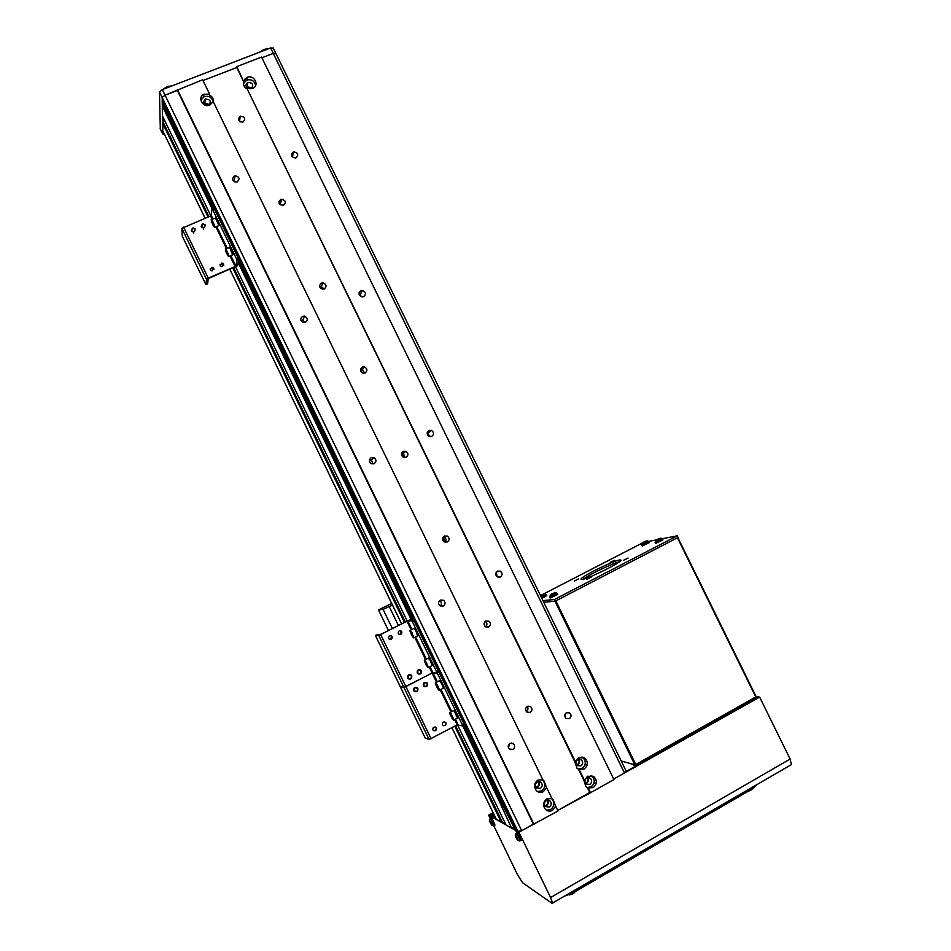 <?xml version="1.0" encoding="UTF-8"?>
<svg xmlns="http://www.w3.org/2000/svg" width="951" height="951" viewBox="0 0 951 951"><rect width="100%" height="100%" fill="white"/><g stroke="black" fill="none" stroke-linecap="round" stroke-linejoin="round"><path stroke-width="1.43" d="M512.874 749.4C515.002 747.676 515.18 745.774 513.421 743.694L509.938 743.361C507.822 745.061 507.632 746.963 509.367 749.055L512.874 749.4M508.44 747.807L509.76 743.468M443.261 606.06C445.52 604.242 445.627 602.304 443.558 600.247L440.349 600.057C438.09 601.852 437.983 603.778 440.016 605.846L443.261 606.06M440.277 606.013C441.87 604.135 441.763 602.363 439.933 600.711L439.647 600.545M374.123 463.684C376.56 461.687 376.513 459.69 373.993 457.716L371.223 457.728C368.798 459.702 368.822 461.687 371.318 463.684L374.123 463.684M373.101 463.981L371.294 460.058L369.499 459.797M305.449 322.282C308.136 319.893 307.815 317.848 304.51 316.148L302.573 316.362C299.898 318.728 300.195 320.772 303.452 322.496L305.449 322.282M305.259 322.365L302.739 320.344L300.968 320.511M237.251 181.843C240.151 178.717 239.39 176.696 234.968 175.792L234.386 175.959C231.485 179.05 232.222 181.07 236.597 182.033L237.251 181.843M236.264 182.069L234.493 181.76M500.333 577.043C502.615 575.129 502.627 573.168 500.357 571.171L497.444 571.111C495.162 573.013 495.138 574.963 497.385 576.972L500.333 577.043M497.135 576.817L496.256 572.157M431.778 436.366C434.238 434.25 434.084 432.253 431.338 430.375L428.913 430.482C426.452 432.586 426.583 434.583 429.305 436.473L431.778 436.366M430.078 436.652L427.154 432.871M363.686 296.653C366.349 294.144 365.945 292.112 362.462 290.554L360.833 290.804C358.17 293.277 358.563 295.309 362.01 296.89L363.686 296.653M362.628 296.902L359.359 295.024M296.046 157.854C298.876 154.716 298.091 152.731 293.681 151.898L293.217 152.053C290.376 155.156 291.149 157.141 295.523 158.021L296.046 157.854M569.352 718.671C571.503 716.864 571.599 714.938 569.661 712.893L566.439 712.703C564.3 714.486 564.181 716.412 566.107 718.457L569.352 718.671M564.93 716.899L565.572 713.393M527.258 706.438C528.459 708.447 528.138 710.135 526.295 711.514M527.33 706.391L530.634 706.641C532.524 708.697 532.394 710.611 530.242 712.382L526.913 712.133C525.035 710.064 525.178 708.15 527.33 706.391M485.367 621.312L485.438 621.36C487.376 623.155 487.423 624.985 485.581 626.864M485.806 621.051L488.957 621.205C491.025 623.25 490.942 625.176 488.707 627.006L485.533 626.84C483.488 624.783 483.584 622.857 485.806 621.051M443.416 536.863L444.331 537.184C446.221 538.587 446.542 540.263 445.282 542.236M444.45 536.043L447.374 536.102C449.68 538.1 449.668 540.061 447.339 541.987L444.39 541.915C442.108 539.895 442.132 537.945 444.45 536.043M401.667 453.116L403.295 453.342L405.114 457.586M403.272 451.38L405.887 451.333C408.502 453.258 408.585 455.256 406.148 457.3L403.497 457.348C400.918 455.398 400.835 453.413 403.272 451.38M360.429 369.891L362.307 369.832L364.792 373.089M362.26 367.074L364.447 366.896C367.466 368.691 367.692 370.712 365.125 372.958L362.89 373.125C359.906 371.306 359.692 369.285 362.26 367.074M319.726 286.952L321.331 286.691L324.232 288.973L322.591 289.211C319.096 287.642 318.704 285.597 321.402 283.101L323.007 282.851C326.55 284.397 326.966 286.429 324.255 288.961M279.535 204.203L283.505 205.333M280.711 199.46L281.579 199.234C285.728 200.352 286.382 202.373 283.564 205.309L282.637 205.535C278.536 204.382 277.894 202.361 280.711 199.46M239.89 121.669L242.541 122.132M240.199 116.165L240.234 116.153C244.978 116.616 245.905 118.554 243.028 121.99L242.933 122.025C238.214 121.502 237.31 119.553 240.199 116.165M549.393 807.03C551.628 805.2 551.83 803.179 550.023 800.956L546.266 800.576C544.043 802.382 543.829 804.403 545.624 806.638L549.393 807.03M547.514 800.171C548.763 802.347 548.394 804.177 546.409 805.675L545.113 806.079M551.735 798.46L552.947 799.256L555.646 806.151L552.495 810.395C550.094 811.595 547.835 811.358 545.731 809.681C542.557 805.699 542.95 802.097 546.908 798.876L551.949 798.543L546.563 787.452L543.401 791.684C541.024 792.861 538.777 792.635 536.685 790.982C533.452 787 533.832 783.398 537.814 780.165L542.7 779.784M546.278 810.109L550.617 809.539C554.576 806.282 554.944 802.68 551.699 798.733L551.081 798.269M540.346 788.403C542.593 786.572 542.795 784.551 540.953 782.328L537.22 781.96C534.985 783.779 534.783 785.799 536.59 788.022L540.346 788.403M538.432 781.567C539.811 783.755 539.479 785.633 537.434 787.202L536.174 787.594M542.462 779.701L543.829 780.557L546.563 787.452M537.374 791.505L541.571 790.911C545.553 787.642 545.898 784.04 542.617 780.093L541.832 779.535M580.859 765.924C583.118 764.033 583.26 761.989 581.287 759.79L577.744 759.528C575.498 761.406 575.355 763.439 577.293 765.638L580.859 765.924M578.517 759.219C579.991 761.406 579.706 763.296 577.649 764.901L576.841 765.21M236.87 66.582L261.549 57.06L613.918 779.57L590.488 792.73L588.158 787.939L586.006 786.834L583.783 780.129L584.473 780.379L579.111 769.371L584.092 769.05C588.122 765.662 588.372 762.013 584.829 758.102L578.529 757.65L575.438 761.81L247.26 89.085C244.217 87.385 243.028 84.948 243.706 81.786L236.751 67.521L203.003 80.55L236.751 67.521L236.87 66.582L243.706 81.786M578.16 769.026L582.071 768.396C586.078 765.032 586.327 761.394 582.808 757.495L581.929 756.948M589.858 784.373C592.093 782.495 592.247 780.462 590.298 778.263L586.743 777.989C584.508 779.856 584.342 781.888 586.268 784.088L589.858 784.373M587.552 777.668C588.895 779.832 588.562 781.686 586.565 783.208L585.709 783.541M588.158 787.939L593.127 787.606C597.133 784.23 597.394 780.593 593.911 776.67L587.563 776.194L584.473 780.379M586.993 787.464L591.058 786.869C595.053 783.505 595.314 779.879 591.843 775.98L591.118 775.493M208.447 105.252L208.638 105.169C211.514 101.436 210.444 99.391 205.416 99.023L205.166 99.13C202.361 102.874 203.466 104.919 208.447 105.252M204.013 103.897L205.143 103.172L209.553 104.539M542.866 779.844L213.214 101.543L209.826 105.109C202.896 108.164 197 97.275 203.906 94.197L209.636 94.185L209.565 95.076C212.37 96.586 213.606 98.809 213.309 101.745M213.179 101.626C211.8 97.24 208.816 95.564 204.239 96.598L200.851 100.188M250.172 88.823L251.135 88.55C253.988 84.865 252.93 82.832 247.961 82.44L247.736 82.535C245.37 84.389 245.417 86.339 247.866 88.384M246.523 87.159L247.355 86.684L251.789 88.158M247.391 88.193L252.788 88.3C259.873 85.483 254.131 74.321 247.165 77.352L243.825 80.883M255.664 85.412C254.464 80.835 251.504 79.04 246.784 80.039L243.468 83.557M626.091 771.213L624.462 772.997L613.668 779.059L759.635 697.095L756.616 696.774L755.118 697.618L757.376 697.856L626.281 771.451M590.488 792.73L557.738 810.454L589.786 792.468L587.456 787.678M555.646 806.151L557.987 810.977L521.707 830.687L517.57 831.471L162.181 98.405L162.169 97.513L165.058 95.195L162.169 97.513L159.459 91.938L162.348 89.608L270.607 47.942L273.175 48.144M517.13 830.58L515.43 830.259L501.07 802.085L463.838 725.292M513.932 827.596L513.79 826.883L511.602 828.107L506.015 824.957L457.455 724.745M505.516 823.935L496.327 819.37M579.111 769.371L577.031 768.337L574.761 761.596L247.26 89.085M574.761 761.596L575.438 761.81M583.783 780.129L578.434 769.145M163.144 117.401L162.74 130.751M569.637 712.893L567.188 712.418M428.033 433.085L427.451 431.909M359.692 292.849L359.359 292.171M292.48 154.918L291.719 153.361M359.609 293.003L359.276 292.337M292.421 155.132L291.636 153.527M275.838 53.601L273.282 53.411L261.905 57.797L273.282 53.411L275.826 53.351M209.636 94.185L202.634 79.789L165.058 95.195L162.348 89.608M534.022 824.434L177.397 89.537M493.771 825.718L517.534 874.789L522.563 882.694L551.96 903.295L552.567 903.046L550.593 897.542L518.937 832.244L533.404 824.125L177.385 90.44L165.058 95.195L521.707 830.687M162.799 99.7L162.241 103.112L213.238 208.317M516.393 830.805L162.205 100.176M412.722 619.85L238.535 260.491M238.226 259.861L237.393 258.149M462.733 725.875L499.227 801.17L499.917 800.528L463.529 725.458M412.354 619.874L238.428 261.061M237.905 259.992L237.072 258.28M212.917 208.447L162.99 105.442L162.276 106.013L162.419 115.915L210.849 215.841M411.391 619.933L238.154 262.547M214.427 209.054L212.703 209.755L236.371 258.577L238.083 257.852L214.427 209.054L213.702 208.126L212.097 208.78L162.276 106.013M499.227 801.17L511.602 828.107M407.183 621.015L235.622 266.969M502.342 822.151L455.612 725.708M405.34 621.954L233.72 267.766M208.947 216.638L163.203 122.227M501.332 822.318L454.744 726.172M404.46 622.394L232.829 268.146M208.043 217.018L162.514 123.036M484.546 622.216L484.689 626.031M443.796 538.528L444.545 540.703M445.829 536.649L444.997 536.114M442.964 537.577L444.486 541.963M401.488 453.841L402.428 453.116M402.202 454.388L404.02 456.753M401.477 453.984L404.223 457.562M360.928 371.675L362.937 373.137M361.202 368.691L362.236 369.036M360.714 371.27L363.389 373.232M320.011 286.334L320.903 286.465M280.652 202.86L280.046 202.896M585.459 783.196L586.398 782.863C588.229 781.425 588.479 779.737 587.147 777.787M544.864 805.699L546.231 805.319C548.073 803.892 548.347 802.204 547.075 800.255M535.9 787.214L537.256 786.846C539.158 785.348 539.395 783.612 537.981 781.651M576.568 764.866L577.483 764.545C579.361 763.035 579.575 761.311 578.113 759.362M595.754 784.753L594.292 781.734M586.719 766.209L585.305 763.296M391.681 603.421L378.486 609.924L388.46 630.513M390.944 635.66L392.002 637.836M435.166 727.016L435.974 727.872C436.39 729.774 435.665 730.713 433.799 730.725M392.359 628.54L383.075 609.377L392.454 605.002M378.486 609.924L383.075 609.377M389.244 606.607L398.386 625.473M251.016 88.598L247.129 87.861M208.828 105.074L205.547 103.992L204.655 104.586M247.034 78.303L244.68 79.218M203.847 95.088L201.885 95.861M494.936 816.552L491.394 814.579L492.059 815.958M634.971 766.577L626.257 771.332M630.584 763.605L635.934 766.03M646.43 760.146L644.909 759.362M755.617 698.854L648.095 759.207M754.618 697.82L756.39 698.414M491.394 814.579L493.284 813.164M646.205 759.706L648.047 759.112M755.558 698.747L756.188 697.986M634.923 766.47L635.72 765.591M517.344 831.019L518.937 832.244M493.082 812.725L488.659 815.173L490.3 818.549M493.248 813.069L489.92 815.887L488.659 815.173M514.206 827.739L513.231 827.192M495.221 817.135L492.582 815.673L491.049 816.517L515.739 830.437L516.916 832.862M790.305 765.258L791.398 764.616L790.126 759.041L759.635 697.095M518.343 833.825L517.059 831.186M492.238 818.977L491.049 816.517M489.92 815.887L490.989 818.086M491.453 815.031L491.929 816.029M756.96 784.587L753.121 788.403L572.205 893.322L564.656 896.044M634.84 764.794L621.217 761.002L634.84 764.794L554.956 601.222L543.722 602.221L555.17 601.21L554.35 599.534L542.926 600.592L554.35 599.534L677.278 535.805L554.35 599.534L555.17 601.21L543.722 602.221L554.956 601.222L634.84 764.794L635.755 764.497L634.84 764.794M756.176 696.738L635.755 764.497L555.836 600.866L635.755 764.497L755.867 697.119L677.445 537.755L555.836 600.866L677.445 537.755L755.867 697.119L677.849 537.553L756.176 696.738M578.731 578.814L574.38 580.978L578.731 578.814M591.308 577.079L586.826 579.302L591.308 577.079M628.1 558.023L623.666 560.222L628.1 558.023M614.524 560.317L610.209 562.445L614.524 560.317M619.719 559.949L620.991 560.115C622.608 561.886 588.146 578.993 582.143 579.397L581.073 579.195C579.777 577.305 612.991 560.769 619.719 559.949L620.991 560.115C622.608 561.886 588.146 578.993 582.143 579.397L581.073 579.195C579.777 577.305 612.991 560.769 619.719 559.949M678.075 537.434L555.17 601.21L678.075 537.434L677.278 535.805L662.193 538.753L677.278 535.805L678.075 537.434M583.332 579.147C588.907 574.689 612.492 563.349 619.505 561.756C612.492 563.349 588.907 574.689 583.332 579.147M648.677 541.404L656.547 539.859L648.677 541.404M543.461 594.042L642.852 542.748L543.461 594.042M517.701 840.208L517.011 837.225L515.264 835.121L515.537 836.262M521.077 840.506L519.448 835.62L516.987 832.814L516.167 833.373M518.045 840.47L515.43 835.406L518.045 840.47M516.869 837.332L516.131 837.76L515.573 836.345M516.262 837.95L516.952 837.498M491.738 824.957L490.989 822.104L489.587 820.891M494.805 825.171L493.236 820.618L491.061 818.038L490.264 818.573M491.988 825.123L489.587 820.451L491.988 825.123M490.894 822.27L490.24 822.639M490.395 822.829L490.989 822.437M550.665 594.744L554.992 592.687M556.989 593.341L549.714 596.848L550.177 598.048L557.655 594.446L556.228 592.746M552.115 594.541L551.794 593.911L550.581 595.148M553.423 593.745L554.766 592.723L551.842 594.006M553.161 594.042L552.828 593.388M751.944 789.603L747.01 791.945L752.407 788.819M574.761 892.264L569.732 894.891M540.679 595.992L544.21 593.876M541.404 595.671L540.453 595.516M542.652 594.91L543.984 593.911L541.143 595.16M542.427 595.183L542.094 594.553M541.844 598.381L546.777 595.588L545.41 593.935M656.131 540.192L660.351 538.23M662.288 538.896L655.108 542.284L655.56 543.461L662.942 539.966L661.266 538.254M657.403 540.061L657.093 539.467L655.964 540.632M658.948 539.169L659.982 538.314L657.141 539.55M658.413 539.597L658.08 538.967M658.734 538.682L658.984 539.312M642.745 542.819L645.67 541.88L647.096 540.846L643.779 542.177M648.772 541.535L641.794 544.84L642.234 545.981L649.402 542.581L647.797 540.905M644.029 542.664L643.732 542.094L642.626 543.223M645.325 541.333L646.93 540.893M645.004 542.213L644.695 541.606M240.199 121.835L241.138 121.621M160.327 128.956L159.459 91.938M164.689 134.828L162.657 133.77L162.169 97.513L518.152 831.804M444.592 721.892L445.543 722.819C445.96 724.65 445.246 725.601 443.428 725.649M445.912 722.926C446.138 725.351 445.151 726.148 442.952 725.351L442.5 724.745C442.263 722.332 443.237 721.524 445.437 722.32L445.912 722.926M436.343 728.014C436.568 730.451 435.57 731.26 433.347 730.427L432.919 729.833C432.693 727.408 433.68 726.6 435.891 727.42L436.343 728.014M414.232 621.217L412.556 622.073L411.605 620.658L413.269 619.814L414.232 621.217L463.933 723.759L464.373 725.007L462.709 725.934L462.281 724.65L463.933 723.759M439.742 673.855L438.078 674.723L462.281 724.65M437.139 673.225L438.661 672.369M435.082 726.992L435.986 727.895M377.214 634.614L375.597 635.434L376.049 636.813L425.18 737.94L429.127 739.521L457.205 724.864L462.65 725.97L464.373 725.007M375.597 635.434L378.771 635.434L403.913 687.418L400.359 686.622L403.913 687.418L405.875 686.622L432.075 672.987L437.091 673.249L436.699 671.87L438.363 671.002M438.078 674.723L437.091 673.249L432.895 672.654L437.341 681.819M413.733 690.64C413.447 687.763 414.636 686.8 417.287 687.739L417.858 688.488C418.143 691.377 416.954 692.34 414.303 691.389L413.733 690.64M414.196 690.462C414.244 687.668 415.373 687.086 417.548 688.702C417.501 691.496 416.383 692.078 414.196 690.462M423.35 685.623C423.064 682.77 424.229 681.796 426.856 682.699L427.463 683.472C427.76 686.337 426.583 687.3 423.944 686.384L423.35 685.623M423.813 685.433C423.861 682.652 424.978 682.069 427.154 683.698C427.106 686.479 426 687.062 423.813 685.433M436.212 684.565L438.316 688.619L436.212 684.565M451.891 715.996L452.557 718.35L450.691 714.867L451.891 715.996M390.267 635.577L391.824 636.659L390.195 639.488M392.121 636.659C392.371 639.001 391.396 639.809 389.197 639.084L388.674 638.418C388.424 636.076 389.387 635.268 391.586 635.981L392.121 636.659M399.848 630.679L401.441 631.761L399.872 634.579M401.75 631.761C402.011 634.079 401.049 634.888 398.861 634.186L398.314 633.509C398.053 631.191 399.016 630.382 401.191 631.06L401.75 631.761M412.556 622.073L436.699 671.87M413.269 619.814L409.322 620.064L381.125 634.246L377.238 634.602M429.127 739.521L403.913 687.418L432.895 672.654L429.995 666.675M378.771 635.434L406.992 621.241L411.605 620.658M417.227 672.975C416.93 670.146 418.095 669.171 420.722 670.051L421.341 670.835C421.638 673.677 420.473 674.651 417.834 673.748L417.227 672.975M417.691 672.785C417.739 670.003 418.856 669.433 421.031 671.049C420.984 673.831 419.866 674.414 417.691 672.785M407.599 677.968C407.313 675.115 408.49 674.14 411.141 675.055L411.735 675.828C412.021 678.693 410.832 679.668 408.181 678.729L407.599 677.968M408.062 677.778C408.122 674.996 409.239 674.414 411.426 676.042C411.367 678.824 410.25 679.406 408.062 677.778M426.809 664.214L426.797 665.486L425.192 661.991L426.809 664.214M411.343 633.889L411.308 632.534L412.924 636.041L411.343 633.889L411.914 633.604M219.978 264.806L221.845 263.475L223.806 265.424M223.687 264.116L221.916 266.744L220.168 265.614L221.916 262.987L223.687 264.116M210.088 269.026L212.002 267.647L213.939 269.549M213.809 268.289L211.99 270.916L210.266 269.787L212.061 267.16L213.809 268.289M238.083 257.852L238.689 259.671L237.572 265.698L208.899 278.286L208.174 278.786L207.615 283.945L205.939 284.658L206.498 279.309L208.245 278.12L235.931 266.209L236.977 260.396L236.371 258.577M212.703 209.755L211.978 208.828L211.324 215.449L210.599 215.96L181.843 228.347L182.295 236.228L205.939 284.658M191.27 230.962L193.089 227.848L195.537 229.203L193.683 232.317L191.27 230.962M191.674 230.677C191.793 228.038 192.946 227.562 195.145 229.239C195.038 231.878 193.873 232.353 191.674 230.677M201.196 226.849L202.979 223.747L205.44 225.102L203.633 228.204L201.196 226.849M201.612 226.564C201.719 223.937 202.86 223.461 205.059 225.137C204.952 227.764 203.799 228.24 201.612 226.564M211.93 221.726L213.868 225.399L211.93 221.726M213.119 223.283L212.513 223.533M226.861 251.611L227.943 254.809L226.861 251.611M496.422 819.548L451.915 727.681L496.339 819.453M401.607 623.844L229.904 269.395M205.119 218.219L162.621 130.489M359.466 293.253L359.169 292.635M292.337 155.489L291.517 153.812M624.462 772.997L270.607 47.942M503.376 805.687L501.296 806.84M642.436 760.752L643.054 762.036M790.126 759.041L550.593 897.542M753.121 788.403L752.514 787.166M571.575 892.026L572.205 893.322M519.864 841.053L518.271 836.298L515.882 833.563L515.276 835.109M493.676 825.67L492.154 821.248L490.038 818.728L489.456 820.166M541.297 597.24L546.136 594.518M162.657 133.77L160.137 128.563M380.709 634.59L431.112 738.784M429.21 667.079L436.545 682.236M440.206 689.784L450.988 712.014M454.661 719.61L457.205 724.864M440.991 689.368L451.773 711.598M455.446 719.194L458.049 724.555M439.16 689.523C437.115 684.53 435.855 682.58 435.38 683.662C437.401 688.631 438.661 690.581 439.16 689.523M435.344 682.854C436.354 683.008 437.698 685.243 439.362 689.57L439.148 690.343M443 688.322L443.237 687.537C441.561 683.198 440.218 680.964 439.196 680.845L435.665 682.687M439.528 680.666C440.812 681.712 442.072 683.947 443.297 687.359M443.321 687.43L443.261 688.179M449.752 713.238L452.414 718.908C454.364 720.882 453.889 719.218 451.012 713.904C449.062 711.942 449.538 713.607 452.414 718.897L453.615 720.18M449.775 712.656L451.119 713.737L453.936 720.002L457.788 717.946L454.982 711.693L453.615 710.623L450.085 712.489M457.467 718.124L453.936 710.445M455.149 711.717L457.728 717.981M406.992 621.241L411.165 629.847M414.791 637.325L425.561 659.566M407.813 620.896L411.949 629.443M415.575 636.92L426.357 659.15M426.262 665.248C428.806 668.862 428.806 667.947 426.274 662.538C423.742 658.948 423.742 659.851 426.262 665.248M424.36 660.172L426.405 662.419L428.14 667.65M431.992 665.641L430.292 660.41L428.223 658.187L424.693 660.018M430.423 660.386L432.241 665.51M428.556 657.997L430.423 660.374L432.325 665.462L428.449 667.471L426.262 665.26L424.348 660.802M411.819 632.724C409.334 629.229 409.37 630.192 411.89 635.589C414.374 639.096 414.351 638.133 411.819 632.724M409.976 630.43L411.961 632.593L413.697 637.907M417.56 635.91L415.849 630.608L413.84 628.48L410.309 630.275M414.172 628.29L415.979 630.584L417.81 635.779M181.843 228.347L206.498 279.309M183.567 227.111L208.245 278.12M210.599 215.96L212.228 219.336M215.865 226.825L226.362 248.508M229.987 255.962L235.194 266.708M211.324 215.449L213.048 219.003M216.673 226.493L227.182 248.163M230.796 255.617L235.931 266.209M238.689 259.671L236.977 260.396M214.332 225.553C211.99 219.954 211.039 218.623 211.479 221.583C213.797 227.146 214.748 228.478 214.332 225.553M211.193 219.705C211.835 219.491 212.953 221.44 214.522 225.565L214.664 227.479M218.504 225.732L218.516 223.913C216.899 219.681 215.782 217.743 215.176 218.124L211.55 219.61M215.508 217.922L218.611 223.77L218.742 225.637M225.363 249.935L228.181 256.128C229.179 256.188 228.418 253.929 225.886 249.328C224.876 249.257 225.637 251.516 228.169 256.104L228.704 256.556M225.316 248.889L229.025 256.366L233.007 254.69L229.976 247.462L225.684 248.793M232.638 254.844L229.536 247.022M230.154 247.533C232.258 251.112 233.161 253.513 232.864 254.749M171.453 86.101L163.263 89.251C165.997 86.957 168.707 85.911 171.418 86.125M171.335 86.149L163.631 89.109M259.968 52.043C262.797 49.725 265.4 48.715 267.802 49.024L259.956 52.043M267.79 49.024L260.36 51.889M511.186 742.993L513.421 743.694M439.933 600.711L443.558 600.247M371.294 460.058L373.993 457.716M302.739 320.344L304.51 316.148M234.148 181.582L234.968 175.792M496.422 571.931L500.357 571.171M427.914 433.05L431.338 430.375M359.942 295.036L362.462 290.554M292.349 157.081L293.681 151.898M530.634 706.641L528.031 706.117M488.957 621.205L485.438 621.36M447.374 536.102L444.331 537.184M405.887 451.333L403.295 453.342M364.447 366.896L362.307 369.832M323.007 282.851L321.331 286.691M281.579 199.234L280.355 203.989M240.234 116.153L239.521 121.395M548.216 800.171L550.023 800.956M551.699 798.733L552.947 799.256M538.979 781.544L540.953 782.328M542.617 780.093L543.829 780.557M579.1 759.124L581.287 759.79M582.808 757.495L584.829 758.102M588.277 777.573L590.298 778.263M591.843 775.98L593.911 776.67M401.584 623.856L229.88 269.406M205.083 218.231L162.669 130.667M359.442 293.3L359.145 292.682M292.326 155.536L291.505 153.86M626.269 771.356L273.127 47.835M246.357 80.217L246.725 77.542M247.141 86.779L247.736 82.535M203.74 96.812L203.906 94.197M204.893 103.279L205.166 99.13M500.274 800.457L499.537 800.873M361.737 369.725L360.679 371.187M320.808 286.679L320.273 287.927M205.297 105.026L205.368 104.075M247.51 88.17L247.605 87.563M791.398 764.616L552.567 903.046M516.797 838.972L518.069 840.625L521.386 840.363M490.847 823.756L492.036 825.29L495.067 825.052M489.824 821.593L490.086 822.294M761.347 700.554L761.846 701.588M549.714 596.848L550.427 595.029M575.141 891.622C574.035 893.595 572.026 894.677 569.09 894.867M655.108 542.284L655.81 540.513M641.794 544.84L642.472 543.104M162.692 133.936L160.208 128.825M439.433 680.607C440.408 680.964 441.704 683.234 443.321 687.418L443.332 688.144L439.457 690.176C439.1 691.139 437.733 688.964 435.368 683.65M453.841 710.397L455.137 711.693M437.151 673.153L438.815 672.298M428.461 657.949L430.423 660.374M409.964 631.095L411.89 635.601L414.018 637.717L417.905 635.732L415.979 630.584L414.077 628.242M236.977 260.348L238.689 259.623M193.683 232.317L193.6 233.625M203.633 228.204L203.514 229.524M211.241 220.775L211.467 221.547M215.413 217.862L218.885 225.577L214.89 227.23C214.76 228.454 213.618 226.576 211.467 221.571"/></g></svg>

